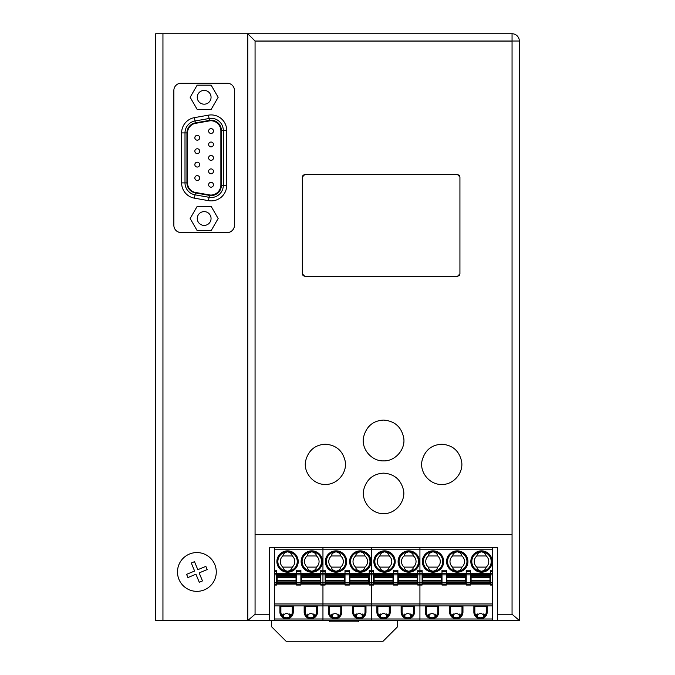 <?xml version="1.0" encoding="UTF-8"?>
<svg xmlns="http://www.w3.org/2000/svg" width="675" height="675" viewBox="0 0 675 675"><rect width="100%" height="100%" fill="white"/><g stroke="black" fill="none" stroke-linecap="round" stroke-linejoin="round"><path stroke-width="1.01" d="M255.066 534.659L255.066 614.25L247.86 620.452L269.612 620.452L247.793 620.452L247.793 33.75L255.066 41.023L519.328 41.023A7.273 7.273 180 0 0 512.055 33.75A7.273 7.273 0 0 1 519.328 41.023L519.328 620.452L512.055 614.25L512.055 534.659L255.066 534.659L255.066 41.099L512.055 41.099L512.055 534.659M519.202 39.69A7.273 7.273 0 0 1 519.328 41.023L519.328 620.452L497.509 620.452L497.509 547.72L269.612 547.72L269.612 620.452L274.463 620.452L274.463 547.72M274.463 620.452L519.261 620.452M155.672 620.452L247.793 620.452L247.793 33.75L512.055 33.75L155.672 33.75L155.672 620.452L155.672 33.75M181.128 232.546A7.273 7.273 0 0 1 173.855 225.273L173.855 90.484A7.273 7.273 0 0 1 181.128 83.211A7.273 7.273 0 0 0 173.855 90.484L173.855 225.323A7.273 7.273 0 0 0 181.128 232.597L227.188 232.597A7.273 7.273 0 0 0 234.461 225.323L234.461 90.484A7.273 7.273 0 0 0 227.188 83.211A7.273 7.273 0 0 1 234.461 90.484L234.461 225.273A7.273 7.273 0 0 1 227.188 232.546L181.128 232.546M227.188 83.211L181.128 83.211L227.188 83.211M457.507 276.286L459.928 273.864L459.928 176.993L457.507 174.563L304.771 174.563L457.507 174.563L459.219 175.272L459.928 176.985L459.928 273.856L459.219 275.569L457.507 276.277L304.771 276.286L457.507 276.286M461.43 460.654C458.865 450.512 452.309 445.036 441.745 444.218C431.46 444.833 424.896 450.309 422.052 460.654C419.327 472.323 429.73 484.912 441.745 484.464C453.819 484.895 464.206 472.205 461.43 460.654M403.574 437.214C401.144 426.668 394.478 420.964 383.56 420.086C372.997 420.694 366.323 426.406 363.538 437.214C361.058 448.799 371.562 461.346 383.56 460.882C395.601 461.337 406.114 448.673 403.574 437.214M302.341 273.864L304.771 276.286L303.05 275.569L302.341 273.856L302.341 176.985L302.341 273.864M304.771 174.563L302.341 176.993L303.05 175.272L304.771 174.563M345.052 460.628C342.487 450.495 335.931 445.019 325.375 444.201C315.098 444.817 308.534 450.292 305.699 460.628C302.982 472.298 313.369 484.861 325.375 484.422C337.433 484.844 347.819 472.179 345.052 460.628M403.211 489.021C400.393 479.166 393.846 473.867 383.56 473.141C373.452 473.74 366.896 479.039 363.909 489.021C360.661 500.183 370.921 514.156 383.56 513.548C396.217 514.24 406.527 499.905 403.211 489.021M247.793 33.75L512.055 33.75L512.055 41.099M178.968 579.395A19.398 19.398 0 0 0 204.314 589.874A19.398 19.398 0 0 0 214.802 564.536A19.398 19.398 0 0 0 189.456 554.048A19.398 19.398 0 0 0 178.968 579.395M207.174 569.573L205.85 566.367L197.826 569.692L194.493 561.667L191.287 563.001L194.611 571.025L186.587 574.349L187.92 577.555L195.944 574.231L199.268 582.255L202.483 580.922L199.15 572.898L207.174 569.573M211.191 197.497A12.125 12.125 0 0 0 223.307 185.372L223.307 130.435A12.125 12.125 0 0 0 209.081 118.496L195.024 120.977A12.125 12.125 0 0 0 185.001 132.916L185.001 182.891A12.125 12.125 0 0 0 195.024 194.83L209.081 197.311A12.125 12.125 0 0 0 211.191 197.497M195.438 192.443A9.695 9.695 0 0 1 187.431 182.891L187.431 132.916A9.695 9.695 0 0 1 195.438 123.365L209.503 120.884A9.695 9.695 0 0 1 220.885 130.435L220.885 185.372A9.695 9.695 0 0 1 209.503 194.923L195.438 192.443M197.159 85.168L211.157 85.168L218.152 97.293L211.157 109.418L197.159 109.418L190.156 97.293L197.159 85.168M204.154 104.186A6.893 6.893 0 0 1 197.26 97.293A6.893 6.893 0 0 1 204.154 90.399A6.893 6.893 0 0 1 211.056 97.293A6.893 6.893 0 0 1 204.154 104.186M204.154 225.408A6.893 6.893 0 0 1 197.26 218.514A6.893 6.893 0 0 1 204.154 211.613A6.893 6.893 0 0 1 211.056 218.514A6.893 6.893 0 0 1 204.154 225.408M190.156 218.514L197.159 230.631L211.157 230.631L218.152 218.514L211.157 206.39L197.159 206.39L190.156 218.514M210.946 195.067A10.184 10.184 0 0 0 220.885 184.882M187.431 182.579A10.184 10.184 0 0 0 193.295 191.801M193.295 124.006A10.184 10.184 0 0 0 187.431 133.228M220.885 130.916A10.184 10.184 0 0 0 210.946 120.741M199.699 137.759A2.422 2.422 0 0 1 197.269 140.181A2.422 2.422 0 0 1 194.847 137.759A2.422 2.422 0 0 1 197.269 135.329A2.422 2.422 0 0 1 199.699 137.759M213.469 131.043A2.422 2.422 0 0 1 211.039 133.464A2.422 2.422 0 0 1 208.617 131.043A2.422 2.422 0 0 1 211.039 128.613A2.422 2.422 0 0 1 213.469 131.043M199.699 164.616A2.422 2.422 0 0 1 197.269 167.046A2.422 2.422 0 0 1 194.847 164.616A2.422 2.422 0 0 1 197.269 162.194A2.422 2.422 0 0 1 199.699 164.616M213.469 144.475A2.422 2.422 0 0 1 211.039 146.897A2.422 2.422 0 0 1 208.617 144.475A2.422 2.422 0 0 1 211.039 142.045A2.422 2.422 0 0 1 213.469 144.475M213.469 171.332A2.422 2.422 0 0 1 211.039 173.762A2.422 2.422 0 0 1 208.617 171.332A2.422 2.422 0 0 1 211.039 168.91A2.422 2.422 0 0 1 213.469 171.332M213.469 184.764A2.422 2.422 0 0 1 211.039 187.186A2.422 2.422 0 0 1 208.617 184.764A2.422 2.422 0 0 1 211.039 182.343A2.422 2.422 0 0 1 213.469 184.764M213.469 157.899A2.422 2.422 0 0 1 211.039 160.329A2.422 2.422 0 0 1 208.617 157.899A2.422 2.422 0 0 1 211.039 155.478A2.422 2.422 0 0 1 213.469 157.899M199.699 151.183A2.422 2.422 0 0 1 197.269 153.613A2.422 2.422 0 0 1 194.847 151.183A2.422 2.422 0 0 1 197.269 148.762A2.422 2.422 0 0 1 199.699 151.183M199.699 178.048A2.422 2.422 0 0 1 197.269 180.47A2.422 2.422 0 0 1 194.847 178.048A2.422 2.422 0 0 1 197.269 175.627A2.422 2.422 0 0 1 199.699 178.048M492.657 620.452L492.657 618.992L419.926 618.992L419.926 620.452L419.926 618.992L371.436 618.992L371.436 620.452L371.436 582.626L371.436 584.086L417.741 584.086L417.741 570.215L419.926 570.215L419.926 585.056L419.926 582.626L417.741 582.626M369.259 574.898L371.436 574.898L371.436 573.531L371.436 582.626L369.259 582.626L369.259 570.215L371.436 570.215L371.436 547.72L371.436 549.172L419.926 549.172L419.926 547.72L419.926 549.172L492.657 549.172L492.657 618.992M274.463 605.905L371.436 605.905L371.436 618.992L322.954 618.992L322.954 620.452L322.954 585.056L320.768 585.056L320.768 571.582L325.131 571.582L325.131 570.215L322.954 570.215L322.954 574.898L322.954 549.172L371.436 549.172L371.436 570.215L373.621 570.215L373.621 573.531L371.436 573.531L371.436 570.215L371.436 573.531L369.259 573.531M410.712 613.972L410.712 616.984M404.89 616.984L404.89 613.972M380.649 613.972L380.649 616.984M386.471 616.984L386.471 613.972M412.383 615.482L407.801 613.178L403.228 615.482M414.467 606.386L401.136 606.386L401.136 612.082A6.666 6.666 0 0 0 407.801 618.756A6.666 6.666 0 0 0 414.467 612.082L414.467 606.386M492.657 603.965L419.926 603.965L419.926 604.935L419.926 603.965L371.436 603.965L371.436 605.905L419.926 605.905L419.926 604.935L419.926 605.905L492.657 605.905M419.926 618.992L419.926 605.905L419.926 618.992M376.895 606.386L390.226 606.386L390.226 612.082A6.666 6.666 0 0 1 383.56 618.756A6.666 6.666 0 0 1 376.895 612.082L376.895 606.386M417.741 574.898L419.926 574.898L419.926 570.215L422.111 570.215L422.111 584.086L417.741 584.086L417.741 585.056L419.926 585.056L419.926 603.965L419.926 585.056L422.111 585.056L422.111 584.086L490.472 584.086L490.472 570.215L492.657 570.215M419.926 570.215L419.926 549.172L419.926 570.215M397.862 573.657L417.741 573.657M373.621 573.657L393.5 573.657M384.531 571.236A9.695 9.695 0 0 1 374.844 561.052A9.695 9.695 0 0 1 384.531 551.838A9.695 9.695 0 0 1 394.225 561.533A9.695 9.695 0 0 1 384.531 571.236C381.763 570.67 380.211 569.295 379.856 567.11A7.273 7.273 0 0 1 379.856 555.964C380.211 553.778 381.763 552.403 384.531 551.838A9.695 9.695 0 0 1 394.225 561.533A9.695 9.695 0 0 1 384.531 571.236C387.29 570.67 388.851 569.295 389.197 567.11L379.856 567.11M384.531 551.838C387.29 552.403 388.851 553.778 389.197 555.964L379.856 555.964M389.197 555.964A7.273 7.273 0 0 1 389.197 567.11M398.351 574.99L417.26 574.99L417.26 574.02L398.351 574.02L398.351 576.728L417.26 576.728L417.26 583.723L398.351 583.723L398.351 576.728M417.26 574.99L417.26 576.728M397.862 584.086L397.862 585.056L393.5 585.056L393.5 570.215L397.862 570.215L397.862 584.086M374.102 582.753L374.102 583.723L393.019 583.723L393.019 582.753L374.102 582.753L374.102 574.02L393.019 574.02L393.019 582.753M373.621 573.531L373.621 585.056L371.436 585.056L371.436 603.965L322.954 603.965L322.954 618.992L274.463 618.992M408.772 571.236A9.695 9.695 0 0 1 399.085 562.022A9.695 9.695 0 0 1 408.772 551.838A9.695 9.695 0 0 1 418.475 561.533A9.695 9.695 0 0 1 408.772 571.236C406.012 570.67 404.452 569.295 404.106 567.11A7.273 7.273 0 0 1 404.106 555.964C404.452 553.778 406.012 552.403 408.772 551.838A9.695 9.695 0 0 1 418.475 561.533A9.695 9.695 0 0 1 408.772 571.236C411.539 570.67 413.092 569.295 413.446 567.11L404.106 567.11M404.106 555.964L413.446 555.964C413.092 553.778 411.539 552.403 408.772 551.838M413.446 555.964A7.273 7.273 0 0 1 413.446 567.11M378.987 615.482L383.56 613.178L388.133 615.482M377.865 606.386L377.865 612.082L376.895 612.082M390.226 612.082L389.256 612.082L389.256 606.386M389.256 612.082A5.695 5.695 0 0 1 383.56 617.785A5.695 5.695 0 0 1 377.865 612.082M414.467 612.082L413.497 612.082A5.695 5.695 0 0 1 407.801 617.785A5.695 5.695 0 0 1 402.106 612.082L402.106 606.386M413.497 612.082L413.497 606.386M411.683 616.258L411.683 614.697M403.928 614.697L403.928 616.258M387.442 616.258L387.442 614.697M379.679 614.697L379.679 616.258M274.463 603.965L322.954 603.965L322.954 582.626L322.954 584.086L369.259 584.086L369.259 582.626M320.768 574.898L322.954 574.898L322.954 582.626L320.768 582.626M274.463 549.172L322.954 549.172L322.954 547.72L322.954 570.215L320.768 570.215L320.768 571.582M362.222 613.972L362.222 616.984M356.408 616.984L356.408 613.972M332.159 613.972L332.159 616.984M337.981 616.984L337.981 613.972M363.892 615.482L359.319 613.178L354.738 615.482M365.985 606.386L352.645 606.386L352.645 612.082A6.666 6.666 0 0 0 359.319 618.756A6.666 6.666 0 0 0 365.985 612.082L365.985 606.386M328.404 606.386L341.736 606.386L341.736 612.082A6.666 6.666 0 0 1 335.07 618.756A6.666 6.666 0 0 1 328.404 612.082L328.404 606.386M371.436 584.086L371.436 585.056L369.259 585.056L369.259 584.086L371.436 584.086M373.621 574.898L371.436 574.898L371.436 582.626L373.621 582.626M349.38 573.657L369.259 573.657M325.131 573.657L345.009 573.657M336.04 571.236A9.695 9.695 0 0 1 326.354 561.052A9.695 9.695 0 0 1 336.04 551.838A9.695 9.695 0 0 1 345.743 561.533A9.695 9.695 0 0 1 336.04 571.236C333.281 570.67 331.72 569.295 331.374 567.11A7.273 7.273 0 0 1 331.374 555.964C331.72 553.778 333.281 552.403 336.04 551.838A9.695 9.695 0 0 1 345.743 561.533A9.695 9.695 0 0 1 336.04 571.236C338.808 570.67 340.36 569.295 340.715 567.11L331.374 567.11M336.04 551.838C338.808 552.403 340.36 553.778 340.715 555.964L331.374 555.964M340.715 555.964A7.273 7.273 0 0 1 340.715 567.11M349.861 574.99L368.769 574.99L368.769 574.02L349.861 574.02L349.861 576.728L368.769 576.728L368.769 583.723L349.861 583.723L349.861 576.728M368.769 574.99L368.769 576.728M349.38 584.086L349.38 585.056L345.009 585.056L345.009 570.215L349.38 570.215L349.38 584.086M325.62 582.753L325.62 583.723L344.528 583.723L344.528 582.753L325.62 582.753L325.62 574.02L344.528 574.02L344.528 582.753M325.131 571.582L325.131 585.056L322.954 585.056L322.954 584.086L300.89 584.086L300.89 585.056L296.527 585.056L296.527 584.086L300.89 584.086L300.89 582.626L296.527 582.626L296.527 584.086L276.649 584.086L276.649 585.056L274.463 585.056M360.29 571.236A9.695 9.695 0 0 1 350.603 562.022A9.695 9.695 0 0 1 360.29 551.838A9.695 9.695 0 0 1 369.984 561.533A9.695 9.695 0 0 1 360.29 571.236C357.522 570.67 355.97 569.295 355.615 567.11A7.273 7.273 0 0 1 355.615 555.964C355.97 553.778 357.522 552.403 360.29 551.838A9.695 9.695 0 0 1 369.984 561.533A9.695 9.695 0 0 1 360.29 571.236C363.049 570.67 364.601 569.295 364.956 567.11L355.615 567.11M355.615 555.964L364.956 555.964C364.601 553.778 363.049 552.403 360.29 551.838M364.956 555.964A7.273 7.273 0 0 1 364.956 567.11M330.497 615.482L335.07 613.178L339.652 615.482M329.375 606.386L329.375 612.082L328.404 612.082M341.736 612.082L340.765 612.082L340.765 606.386M340.765 612.082A5.695 5.695 0 0 1 335.07 617.785A5.695 5.695 0 0 1 329.375 612.082M365.985 612.082L365.015 612.082A5.695 5.695 0 0 1 359.319 617.785A5.695 5.695 0 0 1 353.616 612.082L353.616 606.386M365.015 612.082L365.015 606.386M363.192 616.258L363.192 614.697M355.438 614.697L355.438 616.258M338.951 616.258L338.951 614.697M331.197 614.697L331.197 616.258M313.74 613.972L313.74 616.984M307.918 616.984L307.918 613.972M283.677 613.972L283.677 616.984M289.491 616.984L289.491 613.972M315.402 615.482L310.829 613.178L306.256 615.482M317.495 606.386L304.163 606.386L304.163 612.082A6.666 6.666 0 0 0 310.829 618.756A6.666 6.666 0 0 0 317.495 612.082L317.495 606.386M279.914 606.386L293.254 606.386L293.254 612.082A6.666 6.666 0 0 1 286.588 618.756A6.666 6.666 0 0 1 279.914 612.082L279.914 606.386M325.131 574.898L322.954 574.898L322.954 582.626L325.131 582.626M300.89 573.657L320.768 573.657M276.649 573.657L296.527 573.657M287.558 571.236A9.695 9.695 0 0 1 277.872 561.052A9.695 9.695 0 0 1 287.558 551.838A9.695 9.695 0 0 1 297.253 561.533A9.695 9.695 0 0 1 287.558 571.236C284.791 570.67 283.238 569.295 282.884 567.11A7.273 7.273 0 0 1 282.884 555.964C283.238 553.778 284.791 552.403 287.558 551.838A9.695 9.695 0 0 1 297.253 561.533A9.695 9.695 0 0 1 287.558 571.236C290.317 570.67 291.87 569.295 292.224 567.11L282.884 567.11M287.558 551.838C290.317 552.403 291.87 553.778 292.224 555.964L282.884 555.964M292.224 555.964A7.273 7.273 0 0 1 292.224 567.11M301.371 574.99L320.288 574.99L320.288 574.02L301.371 574.02L301.371 576.728L320.288 576.728L320.288 583.723L301.371 583.723L301.371 576.728M320.288 574.99L320.288 576.728M296.527 582.626L296.527 570.215L300.89 570.215L300.89 582.626M277.13 582.753L277.13 583.723L296.038 583.723L296.038 582.753L277.13 582.753L277.13 574.02L296.038 574.02L296.038 582.753M274.463 570.215L276.649 570.215L276.649 584.086L274.463 584.086M311.799 571.236A9.695 9.695 0 0 1 302.113 562.022A9.695 9.695 0 0 1 311.799 551.838A9.695 9.695 0 0 1 321.494 561.533A9.695 9.695 0 0 1 311.799 571.236C309.032 570.67 307.479 569.295 307.125 567.11A7.273 7.273 0 0 1 307.125 555.964C307.479 553.778 309.032 552.403 311.799 551.838A9.695 9.695 0 0 1 321.494 561.533A9.695 9.695 0 0 1 311.799 571.236C314.558 570.67 316.119 569.295 316.465 567.11L307.125 567.11M307.125 555.964L316.465 555.964C316.119 553.778 314.558 552.403 311.799 551.838M316.465 555.964A7.273 7.273 0 0 1 316.465 567.11M282.007 615.482L286.588 613.178L291.161 615.482M280.884 606.386L280.884 612.082L279.914 612.082M293.254 612.082L292.283 612.082L292.283 606.386M292.283 612.082A5.695 5.695 0 0 1 286.588 617.785A5.695 5.695 0 0 1 280.884 612.082M317.495 612.082L316.524 612.082A5.695 5.695 0 0 1 310.829 617.785A5.695 5.695 0 0 1 305.134 612.082L305.134 606.386M316.524 612.082L316.524 606.386M314.71 616.258L314.71 614.697M306.948 614.697L306.948 616.258M290.461 616.258L290.461 614.697M282.707 614.697L282.707 616.258M422.111 574.898L419.926 574.898L419.926 582.626L422.111 582.626M451.718 615.482L456.292 613.178L460.865 615.482M492.657 547.72L492.657 549.172M470.593 573.657L490.472 573.657M446.352 573.657L466.231 573.657M422.111 573.657L441.99 573.657M486.177 555.964A7.273 7.273 0 0 1 486.177 567.11C485.823 569.295 484.27 570.67 481.503 571.236A9.695 9.695 0 0 1 471.817 561.052A9.695 9.695 0 0 1 481.503 551.838A9.695 9.695 0 0 1 491.206 561.533A9.695 9.695 0 0 1 481.503 571.236C478.744 570.67 477.183 569.295 476.837 567.11A7.273 7.273 0 0 1 476.837 555.964C477.183 553.778 478.744 552.403 481.503 551.838C484.27 552.403 485.823 553.778 486.177 555.964L476.837 555.964M486.177 567.11L476.837 567.11M437.687 555.964A7.273 7.273 0 0 1 437.687 567.11C437.333 569.295 435.78 570.67 433.021 571.236A9.695 9.695 0 0 1 423.335 562.022A9.695 9.695 0 0 1 433.021 551.838A9.695 9.695 0 0 1 442.716 561.533A9.695 9.695 0 0 1 433.021 571.236C430.253 570.67 428.701 569.295 428.347 567.11A7.273 7.273 0 0 1 428.347 555.964C428.701 553.778 430.253 552.403 433.021 551.838C435.78 552.403 437.333 553.778 437.687 555.964L428.347 555.964M437.687 567.11L428.347 567.11M461.928 555.964A7.273 7.273 0 0 1 461.928 567.11C461.582 569.295 460.021 570.67 457.262 571.236A9.695 9.695 0 0 1 447.576 562.022A9.695 9.695 0 0 1 457.262 551.838C460.021 552.403 461.582 553.778 461.928 555.964L452.587 555.964C452.942 553.778 454.494 552.403 457.262 551.838A9.695 9.695 0 0 1 466.957 561.533A9.695 9.695 0 0 1 457.262 571.236C454.494 570.67 452.942 569.295 452.587 567.11A7.273 7.273 0 0 1 452.587 555.964M461.928 567.11L452.587 567.11M492.657 585.056L490.472 585.056L490.472 584.086L492.657 584.086M471.083 574.99L489.991 574.99L489.991 574.02L471.083 574.02L471.083 576.728L489.991 576.728L489.991 583.723L471.083 583.723L471.083 576.728M489.991 574.99L489.991 576.728M470.593 584.086L470.593 585.056L466.231 585.056L466.231 570.215L470.593 570.215L470.593 584.086M446.352 584.086L446.352 585.056L441.99 585.056L441.99 570.215L446.352 570.215L446.352 584.086M422.592 574.99L441.501 574.99L441.501 574.02L422.592 574.02L422.592 576.728L441.501 576.728L441.501 583.723L422.592 583.723L422.592 576.728M441.501 574.99L441.501 576.728M446.833 574.99L465.75 574.99L465.75 574.02L446.833 574.02L446.833 576.728L465.75 576.728L465.75 583.723L446.833 583.723L446.833 576.728M465.75 574.99L465.75 576.728M487.198 612.082A6.666 6.666 0 0 1 480.532 618.756A6.666 6.666 0 0 1 473.867 612.082L473.867 606.386L487.198 606.386L487.198 612.082L486.228 612.082A5.695 5.695 0 0 1 480.532 617.785A5.695 5.695 0 0 1 474.837 612.082L474.837 606.386M425.377 606.386L438.716 606.386L438.716 612.082A6.666 6.666 0 0 1 432.051 618.756A6.666 6.666 0 0 1 425.377 612.082L425.377 606.386M462.957 612.082A6.666 6.666 0 0 1 456.292 618.756A6.666 6.666 0 0 1 449.626 612.082L449.626 606.386L462.957 606.386L462.957 612.082L461.987 612.082A5.695 5.695 0 0 1 456.292 617.785A5.695 5.695 0 0 1 450.596 612.082L450.596 606.386M461.987 612.082L461.987 606.386M486.228 612.082L486.228 606.386M475.959 615.482L480.532 613.178L485.114 615.482M438.716 612.082L437.746 612.082L437.746 606.386M437.746 612.082A5.695 5.695 0 0 1 432.051 617.785A5.695 5.695 0 0 1 426.347 612.082L425.377 612.082M426.347 606.386L426.347 612.082M436.624 615.482L432.051 613.178L427.469 615.482M484.414 616.258L484.414 614.697M476.66 614.697L476.66 616.258M460.173 616.258L460.173 614.697M452.41 614.697L452.41 616.258M435.923 616.258L435.923 614.697M428.169 614.697L428.169 616.258M429.14 613.972L429.14 616.984M434.953 616.984L434.953 613.972M477.622 616.984L477.622 613.972M483.443 613.972L483.443 616.984M453.381 616.984L453.381 613.972M459.202 616.984L459.202 613.972M397.617 620.452L397.617 626.704L383.071 641.25L286.099 641.25L271.552 626.704L271.552 620.452M329.738 620.452L329.738 621.852L358.83 621.852L358.83 620.452M497.509 614.25L512.055 614.25M255.066 614.25L269.612 614.25M162.945 620.452L162.945 33.75M208.491 200.652A15.517 15.517 0 0 0 226.699 185.372L221.366 185.372A10.184 10.184 0 0 1 209.419 195.396L208.491 200.652L194.434 198.172L195.353 192.915L209.419 195.396M209.419 120.403A10.184 10.184 0 0 1 221.366 130.435L223.307 130.435A12.125 12.125 0 0 0 209.081 118.496L209.419 120.403L195.353 122.884A10.184 10.184 0 0 0 186.941 132.916L186.941 182.891A10.184 10.184 0 0 0 195.353 192.915M221.366 130.435L221.366 185.372M186.941 182.891L181.609 182.891A15.517 15.517 0 0 0 194.434 198.172M181.609 182.891L181.609 132.916A15.517 15.517 0 0 1 194.434 117.636L208.491 115.155A15.517 15.517 0 0 1 226.699 130.435L226.699 185.372M181.609 132.916L186.941 132.916M195.353 122.884L194.434 117.636M195.024 120.977A12.125 12.125 0 0 0 185.001 132.916M208.491 115.155L209.081 118.496M223.307 130.435L226.699 130.435M383.56 572.164A10.665 10.665 0 0 1 373.874 561.052A10.665 10.665 0 0 1 384.531 550.867A10.665 10.665 0 0 1 395.196 561.533A10.665 10.665 0 0 1 383.56 572.164M407.801 572.164A10.665 10.665 0 0 1 398.115 561.052A10.665 10.665 0 0 1 408.772 550.867A10.665 10.665 0 0 1 419.437 561.533A10.665 10.665 0 0 1 407.801 572.164M417.26 582.753L398.351 582.753M417.26 575.547L398.351 575.547M417.26 577.454L398.351 577.454M398.351 580.289L417.26 580.289M417.26 581.006L398.351 581.006M398.351 582.196L417.26 582.196M417.741 571.582L422.111 571.582M422.111 573.531L417.741 573.531M397.862 582.626L393.5 582.626M374.102 582.196L393.019 582.196M393.019 581.006L374.102 581.006M374.102 580.289L393.019 580.289M393.019 577.454L374.102 577.454M374.102 576.728L393.019 576.728M393.019 575.547L374.102 575.547M374.102 574.99L393.019 574.99M369.259 571.582L373.621 571.582M393.5 571.582L397.862 571.582M397.862 573.531L393.5 573.531M393.5 574.898L397.862 574.898M402.106 612.082L401.136 612.082M335.07 572.164A10.665 10.665 0 0 1 325.384 561.052A10.665 10.665 0 0 1 336.04 550.867A10.665 10.665 0 0 1 346.705 561.533A10.665 10.665 0 0 1 335.07 572.164M359.319 572.164A10.665 10.665 0 0 1 349.633 561.052A10.665 10.665 0 0 1 360.29 550.867A10.665 10.665 0 0 1 370.955 561.533A10.665 10.665 0 0 1 359.319 572.164M368.769 582.753L349.861 582.753M368.769 575.547L349.861 575.547M368.769 577.454L349.861 577.454M349.861 580.289L368.769 580.289M368.769 581.006L349.861 581.006M349.861 582.196L368.769 582.196M349.38 582.626L345.009 582.626M325.62 582.196L344.528 582.196M344.528 581.006L325.62 581.006M325.62 580.289L344.528 580.289M344.528 577.454L325.62 577.454M325.62 576.728L344.528 576.728M344.528 575.547L325.62 575.547M325.62 574.99L344.528 574.99M325.131 573.531L320.768 573.531M345.009 571.582L349.38 571.582M349.38 573.531L345.009 573.531M345.009 574.898L349.38 574.898M353.616 612.082L352.645 612.082M286.588 572.164A10.665 10.665 0 0 1 276.902 561.052A10.665 10.665 0 0 1 287.558 550.867A10.665 10.665 0 0 1 298.223 561.533A10.665 10.665 0 0 1 286.588 572.164M310.829 572.164A10.665 10.665 0 0 1 301.143 561.052A10.665 10.665 0 0 1 311.799 550.867A10.665 10.665 0 0 1 322.464 561.533A10.665 10.665 0 0 1 310.829 572.164M320.288 582.753L301.371 582.753M320.288 575.547L301.371 575.547M320.288 577.454L301.371 577.454M301.371 580.289L320.288 580.289M320.288 581.006L301.371 581.006M301.371 582.196L320.288 582.196M277.13 582.196L296.038 582.196M296.038 581.006L277.13 581.006M277.13 580.289L296.038 580.289M296.038 577.454L277.13 577.454M277.13 576.728L296.038 576.728M296.038 575.547L277.13 575.547M277.13 574.99L296.038 574.99M276.649 582.626L274.463 582.626M274.463 574.898L276.649 574.898M276.649 573.531L274.463 573.531M274.463 571.582L276.649 571.582M296.527 571.582L300.89 571.582M300.89 573.531L296.527 573.531M296.527 574.898L300.89 574.898M305.134 612.082L304.163 612.082M432.051 572.164A10.665 10.665 0 0 1 422.364 561.052A10.665 10.665 0 0 1 433.021 550.867A10.665 10.665 0 0 1 443.686 561.533A10.665 10.665 0 0 1 432.051 572.164M456.292 550.91A10.665 10.665 0 0 1 467.927 561.533A10.665 10.665 0 0 1 457.262 572.206A10.665 10.665 0 0 1 446.605 562.022A10.665 10.665 0 0 1 456.292 550.91M480.532 550.91A10.665 10.665 0 0 1 492.168 561.533A10.665 10.665 0 0 1 481.503 572.206A10.665 10.665 0 0 1 470.846 562.022A10.665 10.665 0 0 1 480.532 550.91M457.262 551.838A9.695 9.695 0 0 1 466.957 561.533A9.695 9.695 0 0 1 457.262 571.236M490.472 571.582L492.657 571.582M492.657 573.531L490.472 573.531M490.472 574.898L492.657 574.898M492.657 582.626L490.472 582.626M489.991 582.753L471.083 582.753M489.991 575.547L471.083 575.547M489.991 577.454L471.083 577.454M471.083 580.289L489.991 580.289M489.991 581.006L471.083 581.006M471.083 582.196L489.991 582.196M470.593 582.626L466.231 582.626M446.352 582.626L441.99 582.626M441.501 575.547L422.592 575.547M441.501 577.454L422.592 577.454M422.592 580.289L441.501 580.289M441.501 581.006L422.592 581.006M422.592 582.196L441.501 582.196M441.501 582.753L422.592 582.753M441.99 571.582L446.352 571.582M446.352 573.531L441.99 573.531M441.99 574.898L446.352 574.898M465.75 582.753L446.833 582.753M465.75 575.547L446.833 575.547M465.75 577.454L446.833 577.454M446.833 580.289L465.75 580.289M465.75 581.006L446.833 581.006M446.833 582.196L465.75 582.196M466.231 571.582L470.593 571.582M470.593 573.531L466.231 573.531M466.231 574.898L470.593 574.898M450.596 612.082L449.626 612.082M474.837 612.082L473.867 612.082"/></g></svg>
